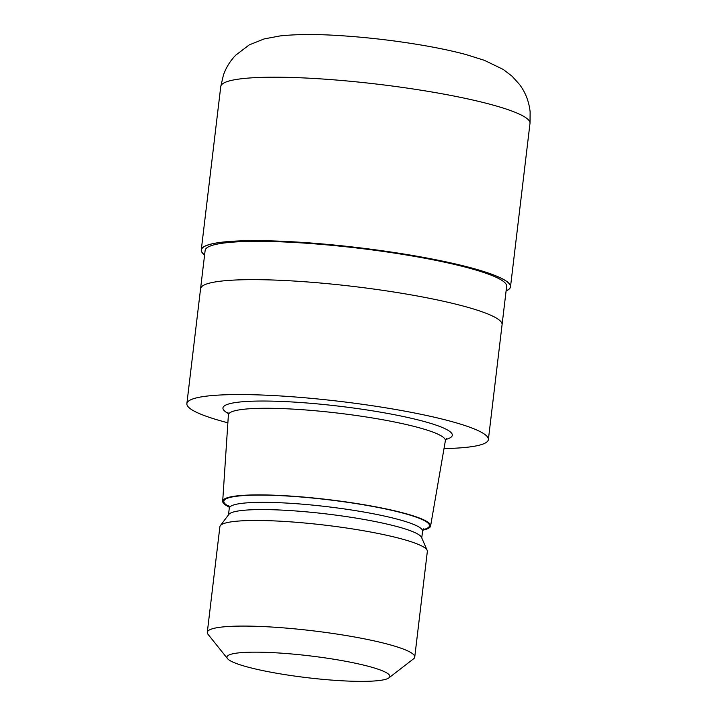 <?xml version="1.0" encoding="UTF-8"?>
<svg xmlns="http://www.w3.org/2000/svg" width="717" height="717" viewBox="0 0 717 717"><rect width="100%" height="100%" fill="white"/><g stroke="black" fill="none" stroke-linecap="round" stroke-linejoin="round"><path stroke-width="1.08" d="M302.834 242.454A155.58 20.847 6.8 0 1 458.737 264.752A155.58 20.847 6.8 0 1 506.103 290.878A155.58 20.847 6.8 0 0 458.728 264.752A155.58 20.847 6.8 0 0 302.834 242.454A155.58 20.847 6.8 0 0 204.596 254.929A155.58 20.847 6.8 0 1 302.834 242.454M200.581 288.619L205.143 250.403A151.825 20.345 6.8 0 1 304.116 243.081A151.825 20.345 6.8 0 1 506.641 286.352L502.088 324.577M229.288 507.089A104.691 14.026 6.8 0 1 222.691 501.237L228.391 414.901A109.262 14.636 6.8 0 1 228.4 414.793A109.262 14.636 6.8 0 1 299.625 409.524A109.262 14.636 6.8 0 1 445.382 440.668A109.262 14.636 6.8 0 1 445.365 440.767L430.594 526.027A104.691 14.026 6.8 0 1 422.815 530.168M222.691 501.237A104.691 14.026 6.8 0 1 290.959 496.092A104.691 14.026 6.8 0 1 430.594 526.027M227.513 658.618L208.029 634.312A104.458 13.999 6.8 0 1 207.294 632.313L219.886 526.708A104.458 13.999 6.8 0 1 220.334 525.66L228.84 514.412A97.324 13.04 6.8 0 1 291.873 510.692A97.324 13.04 6.8 0 1 421.524 537.392L427.153 550.315A104.458 13.999 6.8 0 1 427.341 551.445L414.74 657.05A104.458 13.999 6.8 0 1 413.566 658.815L388.91 677.861A82.025 10.988 6.8 0 1 336.363 680.433A82.025 10.988 6.8 0 1 227.513 658.618A82.025 10.988 6.8 0 1 280.419 653.097A82.025 10.988 6.8 0 1 388.91 677.861M220.334 525.66A104.458 13.999 6.8 0 1 287.992 521.671A104.458 13.999 6.8 0 1 427.153 550.315M207.294 632.313A104.458 13.999 6.8 0 1 275.4 627.276A104.458 13.999 6.8 0 1 414.74 657.05M227.872 422.797A151.825 20.345 6.8 0 1 186.868 403.626A151.825 20.345 6.8 0 1 285.841 396.304A151.825 20.345 6.8 0 1 488.376 439.575A151.825 20.345 6.8 0 1 444.011 448.573M299.545 281.387A151.825 20.345 6.8 0 0 200.572 288.709A151.825 20.345 6.8 0 1 299.545 281.387A151.825 20.345 6.8 0 1 502.079 324.658L488.376 439.575M204.587 255.001A155.714 20.865 6.8 0 1 201.271 249.937A155.714 20.865 6.8 0 1 302.789 242.427A155.714 20.865 6.8 0 1 510.504 286.809A155.714 20.865 6.8 0 1 506.094 290.959M228.356 413.548A115.491 15.478 6.8 0 1 298.236 402.354A115.491 15.478 6.8 0 1 418.325 419.974A115.491 15.478 6.8 0 1 445.714 439.467M229.189 506.578A103.553 13.874 6.8 0 1 291.344 496.281A103.553 13.874 6.8 0 1 399.584 512.225A103.553 13.874 6.8 0 1 423.03 529.693M228.49 514.878L229.288 508.138A97.324 13.04 6.8 0 1 292.733 503.451A97.324 13.04 6.8 0 1 422.564 531.189L421.757 537.929M201.271 249.937L220.764 86.497A155.714 20.865 6.8 0 1 322.274 78.987A155.714 20.865 6.8 0 1 529.997 123.378L510.504 286.809M446.458 438.428L445.382 440.668M423.801 528.734L422.564 531.189M200.572 288.709L186.868 403.626M229.288 508.138L228.669 505.458M228.4 414.793L227.881 412.356M220.764 86.497L223.471 74.891C226.196 67.371 230.274 60.802 235.723 55.191L249.22 44.911L264.134 38.924L280.132 35.922C297.232 34.102 318.348 34.075 343.47 35.85C370.322 37.705 396.985 40.905 423.46 45.431C439.44 48.191 453.655 51.239 466.086 54.573L484.423 60.345L503.235 69.441L512.099 76.235L519.61 84.57C525.525 92.547 529.029 101.644 530.132 111.87L529.997 123.378"/></g></svg>
